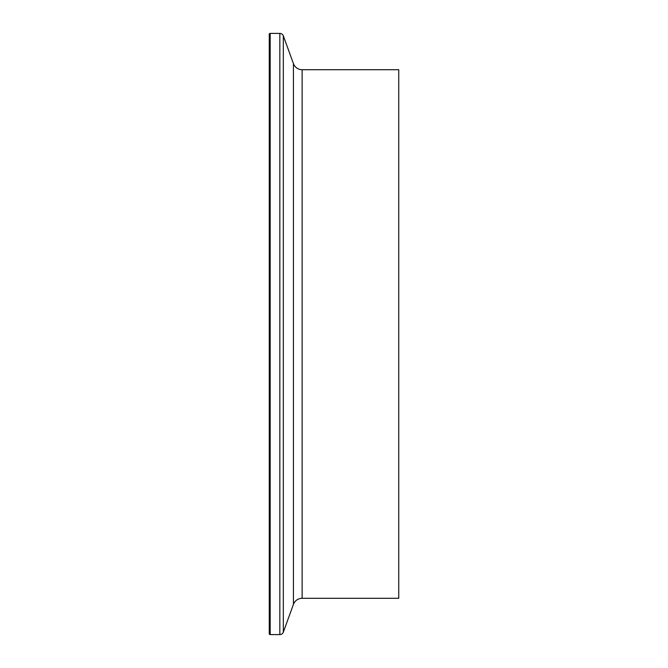 <?xml version="1.0" encoding="UTF-8"?>
<svg xmlns="http://www.w3.org/2000/svg" width="668" height="668" viewBox="0 0 668 668"><rect width="100%" height="100%" fill="white"/><g stroke="black" fill="none" stroke-linecap="round" stroke-linejoin="round"><path stroke-width="1" d="M270.181 33.4A0.927 0.927 0 0 0 269.254 34.327L269.254 633.673A0.927 0.927 0 0 0 270.181 634.6L270.181 33.4L279.842 33.4A3.699 3.699 0 0 1 283.324 35.838L293.436 63.619A9.252 9.252 0 0 0 302.128 69.706L398.746 69.706L398.746 598.294L302.128 598.294L302.128 69.706M302.128 598.294A9.252 9.252 0 0 0 293.436 604.381L283.324 632.162A3.699 3.699 0 0 1 279.842 634.6L270.181 634.6M279.842 634.6L279.842 33.4M283.324 632.162L283.324 35.838M293.436 604.381L293.436 63.619"/></g></svg>
